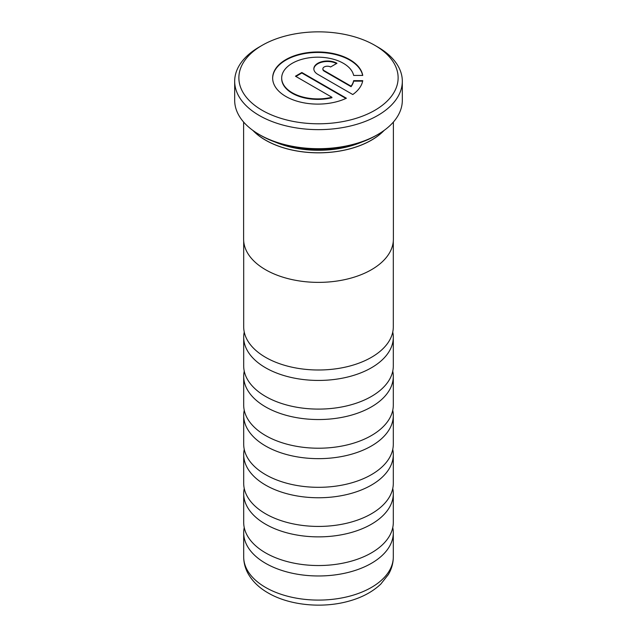 <?xml version="1.0" encoding="UTF-8"?>
<svg xmlns="http://www.w3.org/2000/svg" width="637" height="637" viewBox="0 0 637 637"><rect width="100%" height="100%" fill="white"/><g stroke="black" fill="none" stroke-linecap="round" stroke-linejoin="round"><path stroke-width="0.96" d="M392.758 332.028A74.808 43.189 180 0 1 393.308 337.244A74.808 43.189 180 0 1 347.125 377.152A74.808 43.189 180 0 1 265.605 367.788A74.808 43.189 180 0 1 243.692 337.244A74.808 43.189 180 0 1 244.242 332.028M392.758 371.132A74.808 43.189 180 0 1 393.308 376.356A74.808 43.189 180 0 1 347.125 416.256A74.808 43.189 180 0 1 265.605 406.892A74.808 43.189 180 0 1 243.692 376.356A74.808 43.189 180 0 1 244.242 371.132M392.758 410.244A74.808 43.189 180 0 1 393.308 415.459A74.808 43.189 180 0 1 347.125 455.367A74.808 43.189 180 0 1 265.605 446.004A74.808 43.189 180 0 1 243.692 415.459A74.808 43.189 180 0 1 244.242 410.244M392.758 449.348A74.808 43.189 180 0 1 393.308 454.571A74.808 43.189 180 0 1 347.125 494.471A74.808 43.189 180 0 1 265.605 485.107A74.808 43.189 180 0 1 243.692 454.571A74.808 43.189 180 0 1 244.242 449.348M392.758 488.46A74.808 43.189 180 0 1 393.308 493.675A74.808 43.189 180 0 1 347.125 533.583A74.808 43.189 180 0 1 265.605 524.219A74.808 43.189 180 0 1 243.692 493.675A74.808 43.189 180 0 1 244.242 488.46M392.758 527.563A74.808 43.189 180 0 1 393.308 532.787A74.808 43.189 180 0 1 347.125 572.687A74.808 43.189 180 0 1 265.605 563.331A74.808 43.189 180 0 1 243.692 532.787A74.808 43.189 180 0 1 244.242 527.563M275.28 142.107A73.016 42.153 0 0 0 361.72 142.107M253.136 130.601A74.808 43.189 0 0 0 265.605 140.14A74.808 43.189 0 0 0 383.864 130.601M377.773 134.526L376.077 135.506A81.425 47.011 180 0 1 260.923 135.506L259.227 134.526A83.821 48.396 0 0 0 377.773 134.526A83.821 48.396 0 0 0 402.321 100.312L402.321 81.249A83.821 48.396 180 0 1 350.573 125.959A83.821 48.396 180 0 1 259.227 115.464A83.821 48.396 180 0 1 234.679 81.249A83.821 48.396 180 0 1 259.227 47.027L262.189 45.315A79.633 45.975 0 0 0 262.197 110.328A79.633 45.975 0 0 0 374.803 110.328A79.633 45.975 0 0 0 374.811 45.315A79.633 45.975 0 0 0 374.803 45.315L377.773 47.027A83.821 48.396 180 0 1 402.321 81.249M349.745 59.607A45.163 26.069 0 0 0 300.529 53.954A45.163 26.069 0 0 0 272.652 78.04A45.163 26.069 0 0 0 285.878 96.474A45.163 26.069 0 0 0 346.393 98.225L301.842 72.507L295.457 76.201L331.909 97.246A36.126 20.862 180 0 1 292.264 92.787A36.126 20.862 180 0 1 281.681 78.04A36.126 20.862 180 0 1 303.984 58.771A36.126 20.862 180 0 1 343.359 63.294A36.126 20.862 180 0 1 353.654 75.437L362.748 75.437A45.163 26.069 0 0 0 349.745 59.607M362.652 75.437A45.163 26.069 0 0 0 349.745 60.093A45.163 26.069 0 0 0 300.728 54.392A45.163 26.069 0 0 0 272.652 78.287M331.909 97.246L331.909 97.732A36.126 20.862 180 0 1 292.264 93.281A36.126 20.862 180 0 1 281.681 78.526A36.126 20.862 180 0 1 281.681 78.287M243.621 122.057L243.621 239.146A74.879 43.228 0 0 0 265.549 269.714A74.879 43.228 0 0 0 347.157 279.086A74.879 43.228 0 0 0 393.379 239.146L393.379 122.057M252.865 130.41A74.879 43.228 0 0 0 265.549 140.172A74.879 43.228 0 0 0 384.135 130.41M393.308 241.041L393.308 326.805A74.808 43.189 180 0 1 347.125 366.713A74.808 43.189 180 0 1 265.605 357.349A74.808 43.189 180 0 1 243.692 326.805L243.692 241.041M393.308 337.244L393.308 365.917A74.808 43.189 180 0 1 347.125 405.817A74.808 43.189 180 0 1 265.605 396.453A74.808 43.189 180 0 1 243.692 365.917L243.692 337.244M393.308 376.356L393.308 405.021A74.808 43.189 180 0 1 347.125 444.929A74.808 43.189 180 0 1 265.605 435.565A74.808 43.189 180 0 1 243.692 405.021L243.692 376.356M393.308 415.459L393.308 444.132A74.808 43.189 180 0 1 347.125 484.032A74.808 43.189 180 0 1 265.605 474.669A74.808 43.189 180 0 1 243.692 444.132L243.692 415.459M393.308 454.571L393.308 483.236A74.808 43.189 180 0 1 347.125 523.144A74.808 43.189 180 0 1 265.605 513.78A74.808 43.189 180 0 1 243.692 483.236L243.692 454.571M393.308 493.675L393.308 522.348A74.808 43.189 180 0 1 347.125 562.248A74.808 43.189 180 0 1 265.605 552.892A74.808 43.189 180 0 1 243.692 522.348L243.692 493.675M362.652 81.138L353.654 81.138A36.126 20.862 180 0 1 351.075 86.672L324.193 71.153A4.515 2.604 180 0 1 322.871 69.314A4.515 2.604 180 0 1 322.895 69.067M336.535 63.541A13.544 7.819 0 0 0 322.123 62.108A13.544 7.819 0 0 0 313.85 69.067M345.923 98.448L301.842 73L295.879 76.44M330.587 66.981L336.973 63.294A13.544 7.819 0 0 0 322.203 61.598A13.544 7.819 0 0 0 313.842 68.82A13.544 7.819 0 0 0 317.807 74.354L352.779 94.539A45.163 26.069 0 0 0 362.748 80.652L353.654 80.652A36.126 20.862 180 0 1 351.075 86.186L324.193 70.667A4.515 2.604 180 0 1 322.871 68.82A4.515 2.604 180 0 1 325.658 66.415A4.515 2.604 180 0 1 330.587 66.981M353.654 81.138L353.654 80.652M351.075 86.672L351.075 86.186M301.842 73L301.842 72.507M377.773 47.027L374.811 45.315A79.633 45.975 0 0 0 262.189 45.315M234.679 81.249L234.679 100.312A83.821 48.396 0 0 0 259.227 134.526L260.923 135.506M265.605 587.441A74.808 43.189 0 0 0 347.125 596.805A74.808 43.189 0 0 0 393.308 556.897C393.26 563.124 391.62 568.992 388.395 574.502L380.775 584.105C372.478 591.924 361.776 597.625 348.654 601.209C322.282 608.598 289.389 605.429 268.081 592.92C259.657 588.11 253.223 582.067 248.764 574.773C245.436 569.191 243.74 563.235 243.692 556.897A74.808 43.189 0 0 0 265.605 587.441M324.193 71.153L324.193 70.667M281.681 78.04L281.681 78.526M393.308 532.787L393.308 556.897M243.692 532.787L243.692 556.897M322.871 68.82L322.871 69.314"/></g></svg>
